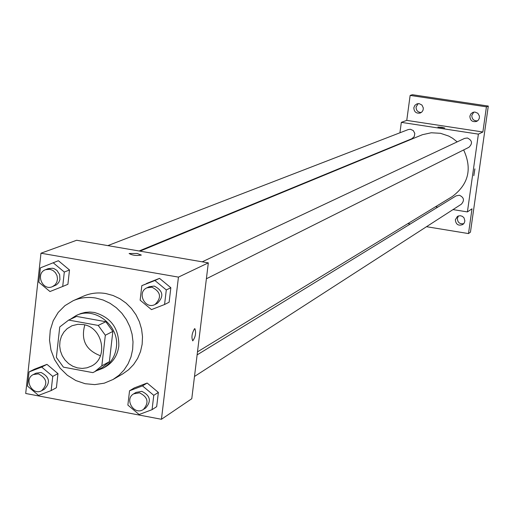 <?xml version="1.0" encoding="UTF-8"?>
<svg xmlns="http://www.w3.org/2000/svg" width="514" height="514" viewBox="0 0 514 514"><rect width="100%" height="100%" fill="white"/><g stroke="black" fill="none" stroke-linecap="round" stroke-linejoin="round"><path stroke-width="0.77" d="M100.448 355.752C85.889 350.22 80.679 339.947 84.816 324.925M83.217 324.572C102.794 327.122 108.814 357.821 91.402 366.084L86.982 367.812L82.246 368.429L77.441 367.902L72.808 366.257L68.593 363.584L65.008 360.018L62.239 355.752L60.434 350.998L59.675 345.999L60.01 341.02L61.423 336.31L63.839 332.121L67.135 328.664L71.941 325.76L77.89 324.308L83.217 324.572M59.746 326.949L56.367 357.403L63.421 367.15L92.841 372.631L94.692 371.712L101.83 365.833L105.331 335.237L98.219 325.426L68.67 320.081L59.746 326.949M101.83 365.833L109.373 361.695L112.855 331.408L105.331 335.237M98.219 325.426L105.813 321.706L76.547 316.425L68.67 320.081M105.813 321.706L112.855 331.408M109.373 361.695L102.292 367.516L94.692 371.712M96.253 370.851L102.781 368.332C110.51 363.796 115.033 356.857 116.344 347.528C119.756 325.683 94.704 305.926 76.046 315.615L70.161 319.393M76.046 315.615L80.737 313.553L85.138 312.403L89.699 312.03L94.313 312.461C110.953 317.234 119.12 328.485 118.805 346.211C117.494 355.515 112.984 362.428 105.28 366.951L102.781 368.332M95.945 298.069L103.185 300.041L110.06 303.305L116.344 307.745L121.85 313.232L126.393 319.599L129.836 326.634L132.066 334.126L133.01 341.829L132.651 349.507L130.993 356.909L128.095 363.816L124.047 370.003L118.978 375.278L113.054 379.486L104.265 383.181L94.788 384.613L85.138 383.714L75.821 380.54L67.334 375.265L60.125 368.172L54.574 359.639L50.976 350.118L49.511 340.107L50.269 330.149L53.212 320.755L58.191 312.435L64.95 305.637L73.123 300.735C80.357 297.6 87.965 296.713 95.945 298.069M73.123 300.735L83.39 296.199C90.535 293.102 98.045 292.228 105.929 293.565L113.08 295.505L119.865 298.718L126.071 303.093L131.5 308.509L135.985 314.786L139.378 321.725L141.575 329.114L142.506 336.715L142.147 344.29L140.508 351.595L137.636 358.412L133.634 364.516L128.628 369.727L122.775 373.884L113.054 379.486M152.067 409.671L156.674 406.658L158.37 392.42L147.158 383.039L134.295 387.909L129.541 390.788L127.87 405.09L139.114 414.522L152.067 409.671L153.776 395.337L142.487 385.892L129.541 390.788M51.169 390.576L56.405 387.723L57.973 373.627L46.96 364.368L34.432 369.219L29.054 371.937L27.512 386.098L38.55 395.414L51.169 390.576L52.743 376.383L41.666 367.06L29.054 371.937M25.7 393.48L161.441 419.283L178.448 277.117L40.979 253.216L25.7 393.48M164.564 304.519L169.125 302.206L170.847 287.731L159.533 278.363L141.832 285.656L140.136 300.189L151.476 309.614L164.564 304.519L166.298 289.947L154.907 280.509L141.832 285.656M62.708 286.471L67.906 284.3L69.499 269.978L58.397 260.726L40.4 267.852L38.833 282.237L49.967 291.541L62.708 286.471L64.308 272.047L53.135 262.731M161.441 419.283L191.78 398.723L208.324 262.872L178.448 277.117M194.517 328.754L194.78 328.664C196.303 332.539 195.635 336.599 192.789 340.846C191.253 337.531 191.831 333.496 194.517 328.754M208.324 262.872L76.644 240.263L40.979 253.216M129.117 253.498L137.212 253.473L141.324 255.098C136.319 255.869 132.252 255.336 129.117 253.492L137.212 253.466L141.324 255.105M194.896 328.671C196.258 332.821 195.551 336.882 192.782 340.846L192.666 340.84M139.988 251.14L422.431 134.7L431.252 132.766L440.466 133.299L448.754 136.082L452.577 138.247L457.209 141.87M463.654 149.934C472.334 168.785 468.556 184.314 452.326 196.515L197.485 351.859M139.101 250.986L411.907 138.703L414.265 136.589L414.804 133.422L413.295 130.569L410.384 129.265L408.27 129.56L107.831 245.621M197.119 354.885L456.085 195.879L459.349 195.236C464.014 197.389 464.682 200.383 461.354 204.206L194.485 376.473M202.195 261.825L464.592 138.394L467.38 137.996C472.282 140.412 472.79 143.509 468.909 147.3L206.39 278.768M453.007 209.596L467.412 211.916L478.386 134.128L401.331 122.358L399.924 132.785M398.369 144.273L398.324 144.614M435.506 206.769L437.755 207.129M478.386 134.128L482.871 131.995L486.43 106.835L488.3 106.07L470.458 232.135L468.505 233.574L472.006 208.806L467.412 211.916M474.833 168.9L473.824 175.692L474.833 168.9M488.3 106.07L412.414 94.717L410.14 95.411L406.76 120.385L401.331 122.358M482.871 131.995L406.76 120.385M441.931 127.299L444.719 128.025L437.896 127.08L441.931 127.299M437.896 127.08L441.924 127.299L444.719 128.018M474.897 168.881L473.824 175.692M455.34 219.754L457.37 216.497L458.308 216.008L460.403 215.719L462.433 216.368L464.007 217.827L464.874 220.885L464.29 222.922L462.889 224.489C458.411 226.141 455.892 224.56 455.34 219.754M407.827 223.641L410.23 224.033M426.504 226.7L468.505 233.574M469.867 116.203L470.837 113.896L472.816 112.393L474.923 112.046L477.859 113.286L479.421 116.087L479.331 118.239L478.328 120.141L476.613 121.413C472.398 122.287 470.149 120.546 469.867 116.203M413.834 107.741L414.888 105.319L417.047 103.834L419.148 103.635L421.962 105.068L423.318 107.959L423.086 110.092L421.968 111.904L420.195 113.048C416.173 113.645 414.053 111.879 413.834 107.741M486.43 106.835L410.14 95.411M418.21 103.61L416.083 106.983C416.089 110.478 417.811 112.322 421.249 112.508M473.831 112.103L471.82 115.393C471.891 119.164 473.792 120.996 477.525 120.886M458.462 215.951L457.357 218.386C457.589 222.523 459.728 224.284 463.789 223.661M45.553 269.677L48.226 268.642L52.524 268.237L54.092 268.668L56.906 270.383L59.656 274.598L59.939 279.59L58.68 282.591L56.437 284.846L52.396 286.677C42.347 291.277 35.087 273.255 45.553 269.677L49.864 269.265L52.916 270.428L55.416 272.658L57.022 275.652L57.504 278.999L56.81 282.237L55.024 284.917L52.396 286.677M67.906 284.3L69.499 269.978L64.308 272.047M69.499 269.978L58.397 260.726M33.281 374.565L35.974 373.19L41.069 372.477C49.607 376.948 50.713 382.532 44.39 389.233L41.724 390.666C32.356 396.191 23.419 379.139 33.281 374.565L38.389 373.851C46.954 378.343 48.065 383.945 41.724 390.666M56.405 387.723L57.973 373.627L52.743 376.383M57.973 373.627L46.96 364.368L41.666 367.06M46.96 364.368L34.432 369.219M146.901 287.834L149.253 286.722L154.251 286.073C163.156 290.706 164.178 296.462 157.329 303.337L155.003 304.5C145.07 309.961 136.467 292.26 146.901 287.834L151.913 287.178C160.843 291.83 161.871 297.6 155.003 304.5M169.125 302.206L170.847 287.731L166.298 289.947M170.847 287.731L159.533 278.363L154.907 280.515M159.533 278.363L146.541 283.471M133.646 393.859L136.024 392.4L141.845 391.36C150.274 395.529 151.572 401.055 145.738 407.936L143.393 409.452C134.276 415.852 123.938 399.314 133.646 393.859L139.48 392.818C147.936 397.007 149.24 402.552 143.393 409.452M156.674 406.658L158.37 392.42L153.776 395.337M158.37 392.42L147.158 383.039L142.487 385.892M147.158 383.039L134.295 387.909M76.419 316.483L68.542 320.145"/></g></svg>
